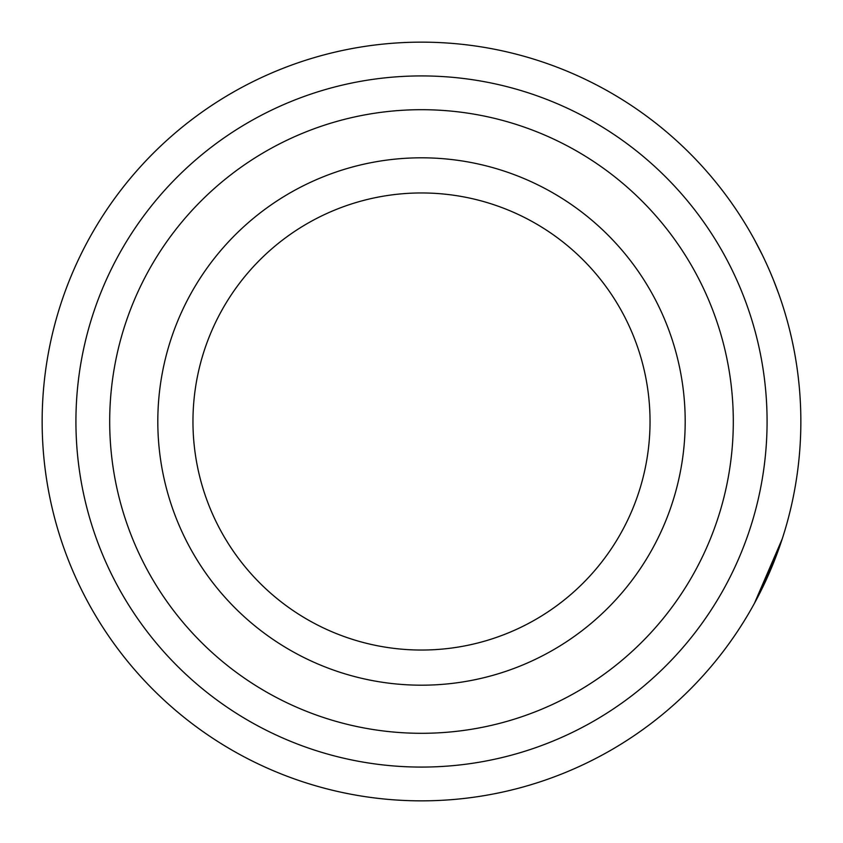 <?xml version="1.0" encoding="UTF-8"?>
<svg xmlns="http://www.w3.org/2000/svg" width="843" height="843" viewBox="0 0 843 843"><rect width="100%" height="100%" fill="white"/><g stroke="black" fill="none" stroke-linecap="round" stroke-linejoin="round"><path stroke-width="1.26" d="M42.15 421.5A379.35 379.35 0 0 1 421.5 42.15A379.35 379.35 0 0 1 800.85 421.5A379.35 379.35 0 0 1 421.5 800.85A379.35 379.35 0 0 1 42.15 421.5A379.35 379.35 0 0 0 421.5 800.85A379.35 379.35 0 0 0 800.85 421.5L800.829 417.232M192.963 421.5A228.537 228.537 0 0 0 421.5 650.037A228.537 228.537 0 0 0 650.037 421.5A228.537 228.537 0 0 0 421.5 192.963A228.537 228.537 0 0 0 192.963 421.5M733.305 421.5A311.805 311.805 0 0 0 421.5 109.695A311.805 311.805 0 0 0 109.695 421.5A311.805 311.805 0 0 0 421.5 733.305A311.805 311.805 0 0 0 733.305 421.5M157.81 421.5A263.69 263.69 0 0 0 421.5 685.19A263.69 263.69 0 0 0 685.19 421.5A263.69 263.69 0 0 0 421.5 157.81A263.69 263.69 0 0 0 157.81 421.5M754.527 239.844L752.968 237.009M794.095 350.245L793.463 346.989M762.388 255.05L754.485 239.77M792.546 342.574L791.956 339.855M791.872 339.434L790.06 331.647M791.619 338.306L792.631 342.932M759.891 250.034L759.395 249.064M759.322 248.927L759.027 248.337M760.534 251.309L755.992 242.563M772.852 278.453L772.546 277.705M773.505 280.087L770.333 272.426M770.144 271.994L769.322 270.087M799.986 447.127L800.049 446.063M760.46 591.839L782.293 538.698M754.443 603.314L782.209 538.951M754.359 603.462L775.918 556.759M778.806 294.059L773.431 279.887M778.658 293.659L777.815 291.32M777.098 289.37L776.782 288.517M757.035 598.477L757.846 596.939M768.215 575.421L774.222 561.122M767.077 421.5A345.577 345.577 0 0 1 421.5 767.077A345.577 345.577 0 0 1 75.923 421.5A345.577 345.577 0 0 1 421.5 75.923A345.577 345.577 0 0 1 767.077 421.5"/></g></svg>
